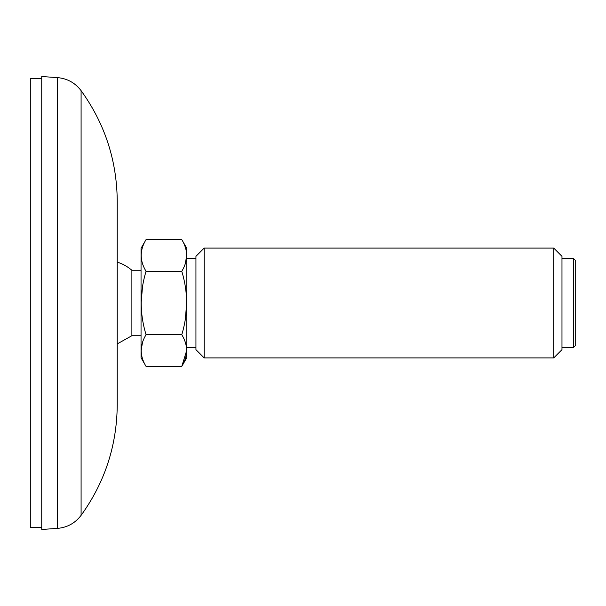 <?xml version="1.0" encoding="UTF-8"?>
<svg xmlns="http://www.w3.org/2000/svg" width="606" height="606" viewBox="0 0 606 606"><rect width="100%" height="100%" fill="white"/><g stroke="black" fill="none" stroke-linecap="round" stroke-linejoin="round"><path stroke-width="0.91" d="M41.738 527.652L30.3 527.652L30.3 78.348L41.738 78.348M41.738 76.523L41.738 529.477L57.479 528.379L57.479 77.621L41.738 76.523M81.09 515.35L81.09 90.65C104.861 123.662 116.913 160.514 117.231 201.2L117.231 404.8C116.913 445.486 104.861 482.338 81.09 515.35C75.129 523.16 67.266 527.5 57.479 528.379M141.039 335.724L131.888 335.724L117.231 343.913M131.888 335.724L131.888 270.276A43.011 43.011 0 0 0 117.231 262.087M573.412 347.609L575.7 345.322L575.7 260.678L573.412 258.391L573.412 347.609L561.974 347.609M553.74 357.904L561.974 349.67L561.974 256.33L553.74 248.096L553.74 357.904L204.177 357.904L204.177 248.096L195.943 256.33L195.943 349.67L204.177 357.904M181.777 334.701C188.216 345.238 188.216 355.805 181.777 366.395L146.061 366.395C139.615 355.858 139.615 345.291 146.061 334.701L181.777 334.701C188.216 313.507 188.216 292.38 181.777 271.299L146.061 271.299C139.615 292.493 139.615 313.62 146.061 334.701M146.061 366.395L141.039 357.707L141.039 248.293L146.061 239.605L181.777 239.605C188.216 250.142 188.216 260.709 181.777 271.299M146.061 239.605C139.615 250.142 139.615 260.709 146.061 271.299M185.368 263.436L186.678 255.452M185.368 318.968L186.678 303M142.471 287.032L141.153 303M186.678 350.548L181.777 366.395L186.792 357.707L186.792 248.293L181.777 239.605M142.471 342.564L141.153 350.548M81.09 90.65C75.129 82.84 67.266 78.5 57.479 77.621M141.039 270.276L131.888 270.276M195.943 258.391L186.792 258.391M195.943 347.609L186.792 347.609M573.412 258.391L561.974 258.391M553.74 248.096L204.177 248.096"/></g></svg>
